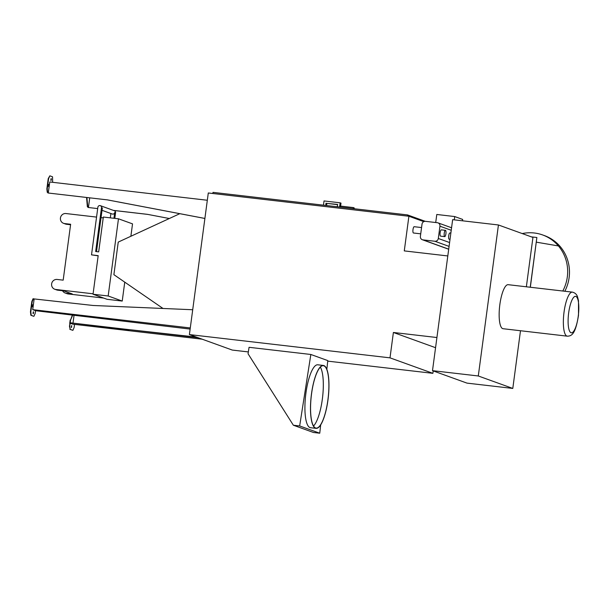 <?xml version="1.0" encoding="UTF-8"?>
<svg xmlns="http://www.w3.org/2000/svg" width="609" height="609" viewBox="0 0 609 609"><rect width="100%" height="100%" fill="white"/><g stroke="black" fill="none" stroke-linecap="round" stroke-linejoin="round"><path stroke-width="0.91" d="M323.874 365.826A31.409 8.48 96.6 0 0 323.349 365.697A31.409 8.48 96.6 0 0 311.298 395.926A31.409 8.48 96.6 0 0 316.109 428.104A31.409 8.48 96.6 0 0 328.038 398.865A31.409 8.48 96.6 0 0 323.874 365.826M313.528 426.026A31.409 8.48 96.6 0 0 322.58 397.235A31.409 8.48 96.6 0 0 320.357 367.128M323.904 365.575A31.668 8.549 -83.4 0 1 328.106 398.887A31.668 8.549 -83.4 0 1 316.079 428.355A31.668 8.549 -83.4 0 1 311.229 395.919A31.668 8.549 -83.4 0 1 323.379 365.446A31.668 8.549 -83.4 0 1 323.904 365.575M316.079 428.355L310.506 427.708A31.668 8.549 -83.4 0 1 305.657 395.271A31.668 8.549 -83.4 0 1 317.807 364.799L323.379 365.446M310.841 354.476L299.666 425.957L293.363 425.227L248.053 353.768L249.066 347.305L310.841 354.476L327.802 360.597L326.835 369.32M299.666 425.957L319.755 433.212L320.677 424.854M293.363 425.227L313.452 432.481L319.755 433.212M130.874 236.262L132.526 223.868L118.473 218.798L103.332 217.04L98.681 251.875L95.659 251.525L101.505 207.669L102.335 207.966L96.504 251.624M98.156 255.833L91.517 254.859L98.178 255.635L93.032 294.231L108.174 295.989L122.226 301.059L124.754 282.142M91.517 254.859L97.874 207.243A1.903 1.827 109.9 0 1 100.333 205.667A1.903 1.827 109.9 0 1 101.505 207.669M118.473 218.798L108.174 295.989M122.226 301.059L107.085 299.308L93.032 294.231M96.557 217.093L65.917 213.538A5.07 4.864 109.9 0 0 63.526 223.313A5.07 4.864 109.9 0 0 64.577 223.564L70.636 224.264L63.176 280.155L57.117 279.447A5.07 4.864 109.9 0 0 54.734 289.229A5.07 4.864 109.9 0 0 55.784 289.473L93.086 293.804M100.333 205.667L114.385 210.744A1.903 1.827 109.9 0 1 115.558 212.739L114.812 218.372M115.558 212.739L114.736 212.442A1.903 1.827 109.9 0 1 112.277 214.018L102.015 210.318M110.32 217.847L110.899 213.523M114.736 212.442L113.959 218.273M103.667 298.067L68.185 293.957L66.206 293.241A5.07 4.864 109.9 0 1 62.575 290.752M65.155 292.99L67.135 293.705A5.07 4.864 -70.1 0 0 68.185 293.957M54.734 289.229L56.713 289.945A5.07 4.864 -70.1 0 0 57.764 290.188L63.816 290.896L72.265 293.941L66.206 293.241M103.225 217.862L101.048 217.611M63.526 223.313L65.506 224.028A5.07 4.864 -70.1 0 0 66.556 224.279L64.577 223.564M70.568 224.744L66.556 224.279M179.8 213.683L118.237 242.093L113.891 274.674L163.022 308.474M204.89 218.464L107.374 199.881L48.02 192.992L107.374 199.881M190.137 329.081L35.535 310.704M204.898 218.448L107.275 199.843M33.426 298.76L32.186 301.592L30.815 311.869L31.219 315.302L33.564 316.231L30.853 315.256L30.45 311.823L31.82 301.554L33.061 298.714L34.134 299.011L32.719 309.661L190.29 327.947M32.719 309.661L35.535 310.681L35.17 313.437L33.929 316.277M129.055 329.994L69.746 322.732L197.902 337.652M196.372 337.097L129.1 329.614M73.004 323.105L74.062 315.173M423.795 221.63L408.898 216.248L208.293 192.977L189.399 334.577L232.288 350.068L248.343 351.926M169.325 218.517L147.424 214.338L169.302 218.524M451.596 227.522L450.546 227.401M462.49 220.801L462.673 219.43L454.717 216.56L436.79 214.475L435.717 222.521M454.284 219.849L454.717 216.56M425.47 221.333L437.338 222.711A3.167 3.045 109.9 0 1 439.949 226.198L438.313 238.477A3.167 3.045 109.9 0 1 434.864 241.255L422.996 239.885A3.167 3.045 109.9 0 1 420.385 236.399L422.022 224.12A3.167 3.045 109.9 0 1 425.47 221.333M450.021 239.337L449.176 239.238A3.167 0.853 -83.4 0 1 448.688 235.995A3.167 0.853 -83.4 0 1 449.906 232.95L450.858 233.057M420.728 233.841L413.458 232.996A3.167 0.853 -83.4 0 1 412.978 229.753A3.167 0.853 -83.4 0 1 414.189 226.708L421.565 227.56M445.902 233.772A3.167 0.853 -83.4 0 1 444.715 236.619A3.167 0.853 -83.4 0 1 444.227 233.376A3.167 0.853 -83.4 0 1 445.445 230.331A3.167 0.853 -83.4 0 1 445.902 233.772M444.715 236.619L440.596 236.14A3.167 0.853 -83.4 0 1 440.109 232.897A3.167 0.853 -83.4 0 1 441.327 229.852L445.445 230.331M337.622 204.647L326.881 203.398L326.591 205.537M326.881 203.398L337.652 204.434L337.333 206.778M325.708 205.431L326.021 203.086M354.08 208.72L354.194 207.89L353.334 207.578L353.197 208.621M337.089 206.748L337.477 205.743M340.598 206.101L353.334 207.578M340.461 207.144L341.002 203.124L340.142 202.82L339.578 207.037M323.463 205.172L324.026 200.947L340.142 202.82M407.406 216.073L407.558 214.924L425.257 221.318M212.853 193.51L213.005 192.36L407.558 214.924M33.586 312.866L33.206 313.78L33.434 311.77L33.586 312.866M33.053 313.498L33.229 312.006M32.757 305.87L32.376 306.784L32.604 304.766L32.757 305.87M32.224 306.502L32.399 305.002M192.71 309.745L93.177 305.482L33.784 298.89M51.362 179.663L50.981 180.576L51.209 178.559L51.362 179.663M50.829 180.294L50.996 178.795M48.819 185.448L48.438 186.362L48.674 184.344L48.819 185.448M48.294 186.08L48.461 184.58M49.831 175.826L48.225 178.62L46.855 188.897L47.258 192.33L48.332 192.627L47.624 192.368L47.213 188.935L48.591 178.665L49.831 175.826L52.534 176.808L52.663 182.312M48.332 192.627L49.755 181.977L207.326 200.254M47.966 192.581L47.921 192.962M71.352 326.508L71.733 325.594L71.504 327.612L71.352 326.508M71.352 327.33L71.527 325.83M202.15 339.183L72.958 324.194L69.776 323.135L69.769 325.937L70.142 323.181M74.542 324.384L74.123 327.505L72.882 330.344L70.18 329.362L69.769 325.937M70.195 322.785L70.56 320.045L72.76 315.02M72.395 314.982L70.56 320.045M70.195 320.007L69.829 322.74M69.411 325.891L70.18 329.362M69.814 329.324L72.882 330.344M89.721 197.834L88.48 207.121L87.376 206.809L88.48 207.121M86.912 197.506L87.734 206.854M87.376 206.809L86.547 197.461M88.061 207.456L97.691 208.598L88.061 207.456L88.115 207.075M113.533 210.432L147.523 214.376M113.434 210.394L147.424 214.338M435.564 347.701L393.391 332.476L390.004 357.848L432.892 373.332L433.212 370.919M436.919 337.523L393.391 332.476M447.805 255.947L404.277 250.9L408.898 216.248M327.741 361.137L432.892 373.332M189.399 334.577L390.004 357.848M531.383 236.871L536.872 237.502L530.233 287.242M536.872 237.502L530.332 287.258M520.489 330.74L512.793 388.428L478.293 375.974L498.436 224.972L532.944 237.434L526.359 286.793M567.268 336.168L503.064 328.715A22.168 5.983 -83.4 0 1 499.669 306.015A22.168 5.983 -83.4 0 1 508.172 284.685L572.376 292.13A22.168 5.983 96.6 0 0 563.957 312.76A22.168 5.983 96.6 0 0 566.895 336.077A22.168 5.983 96.6 0 0 567.268 336.168C572.346 336.191 575.604 332.94 578.504 315.302L578.497 300.701L577.568 296.994C576.814 294.421 575.086 292.8 572.376 292.13M478.293 375.974L432.497 370.66L467.004 383.122L512.793 388.428M432.497 370.66L452.647 219.659L498.436 224.972M536.354 242.161L558.43 245.952A39.988 38.42 109.9 0 1 567.306 276.996A39.988 38.42 109.9 0 1 562.8 291.018M522.217 233.559L523.207 233.376A39.988 38.42 109.9 0 1 542.642 234.952A39.988 38.42 109.9 0 1 558.43 245.952M542.642 234.952L544.461 235.607A39.988 38.42 109.9 0 1 569.118 277.651A39.988 38.42 109.9 0 1 564.832 291.254M57.764 290.188L55.784 289.473M448.711 249.165L422.996 239.885M434.864 241.255L449.084 246.394M449.594 242.549L438.313 238.477M439.949 226.198L451.231 230.271M571.029 332.742A18.369 4.963 -83.4 0 1 570.526 303.99A18.369 4.963 -83.4 0 1 578.809 306.982A18.369 4.963 -83.4 0 1 571.029 332.742M448.696 249.248L422.334 239.725M451.566 227.766L437.993 222.864"/></g></svg>
